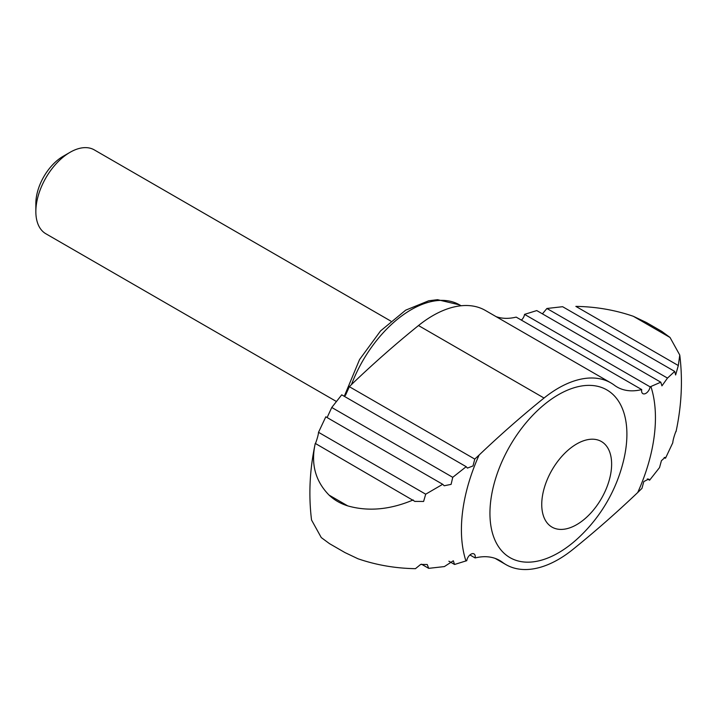 <?xml version="1.0" encoding="UTF-8"?>
<svg xmlns="http://www.w3.org/2000/svg" width="717" height="717" viewBox="0 0 717 717"><rect width="100%" height="100%" fill="white"/><g stroke="black" fill="none" stroke-linecap="round" stroke-linejoin="round"><path stroke-width="1.08" d="M542.419 313.849L546.91 308.48L667.491 378.092L661.943 385.863L660.796 382.197L536.755 310.578L524.548 314.369A6.05 3.495 120 0 1 521.384 320.105M667.491 378.092L674.706 371.424L562.612 306.706L546.91 308.48M678.309 365.536L679.761 355.04L670.037 337.483L661.827 331.415L646.375 322.498L633.335 316.296C615.025 310.004 595.863 306.697 575.859 306.383L678.309 365.536L675.629 374.964L674.706 371.424M679.761 355.04C682.826 379.84 681.634 405.159 676.167 431.016L676.032 431.643C676.938 428.255 672.949 438.687 672.788 442.748L665.493 458.244L665.062 457.41L661.424 460.673L659.541 467.574L649.584 480.22L648.76 479.046L643.803 481.573L641.966 488.367L637.727 492.516A807.046 465.951 -60 0 1 572.802 549.509A104.915 60.578 -60 0 1 505.969 564.629A104.915 60.578 -60 0 1 502.429 562.289L496.782 559.027M344.931 552.556L329.479 543.638L344.931 552.556L357.962 558.758C376.291 565.059 395.443 568.357 415.448 568.671L420.655 564.44L427.251 564.512L428.694 568.348L444.388 566.573L453.323 560.766L454.551 564.476L466.758 560.685A6.05 3.495 -60 0 1 469.689 555.155A6.05 3.495 -60 0 1 473.991 553.891A6.05 3.495 -60 0 1 475.12 557.943L469.922 554.949M475.12 557.943A80.707 46.596 -60 0 1 499.704 560.488A80.707 46.596 -60 0 1 502.429 562.289M454.551 564.476L448.887 561.205M649.584 480.22L647.308 478.902M665.493 458.244L664.184 457.491M349.34 386.687L474.771 459.095L479.126 455.026A807.046 465.951 -60 0 1 544.042 398.034A104.915 60.578 -60 0 1 610.884 382.905L485.337 310.425A104.915 60.578 120 0 0 418.495 325.545A807.046 465.951 120 0 0 353.58 382.537L349.34 386.687L345.406 395.497M610.884 382.905A104.915 60.578 -60 0 1 614.424 385.253A80.707 46.596 -60 0 0 617.149 387.055A80.707 46.596 -60 0 0 641.733 389.591L516.186 317.111A80.707 46.596 120 0 1 496.11 316.645M660.796 382.197L650.095 386.848L524.548 314.369M650.095 386.848A6.05 3.495 -60 0 1 647.164 392.387A6.05 3.495 -60 0 1 642.853 393.642A6.05 3.495 -60 0 1 641.733 389.591M576.683 524.656A49.41 28.528 -60 0 1 546.426 481.609A49.41 28.528 -60 0 1 606.949 446.673A49.41 28.528 -60 0 1 576.683 524.656M474.771 459.095L473.005 465.942L467.403 468.093L466.184 466.686L341.722 394.834L331.765 407.48L327.113 417.563M414.856 501.398L423.604 501.461L425.701 494.192L442.703 484.298L444.217 485.759L451.101 484.369L452.75 477.325L466.184 466.686M415.053 501.515L315.274 443.411L315.139 444.038C309.672 469.895 308.48 495.214 311.545 520.013L321.27 537.571L329.479 543.638M442.703 484.298L325.814 416.81L318.518 432.306C318.348 436.402 314.369 446.79 315.274 443.411C310.712 463.818 315.301 481.044 329.058 495.097C334.247 500.027 340.476 503.621 347.745 505.888C368.26 511.705 390.084 509.724 413.198 499.946M558.426 552.843A96.849 55.917 -60 0 1 490.294 505.1A96.849 55.917 -60 0 1 572.22 388.354A96.849 55.917 -60 0 1 623.763 459.722A155.302 155.302 0 0 1 578.933 537.374A96.849 55.917 -60 0 1 558.426 552.843M428.694 568.348L421.479 564.18M425.701 494.192L318.518 432.306M452.75 477.325L331.765 407.48M336.264 401.412L45.879 233.769A48.424 27.954 -60 0 1 35.85 211.596A48.424 27.954 -60 0 1 70.087 152.291A48.424 27.954 -60 0 1 94.303 149.898L390.774 321.064M35.85 211.596L35.85 203.511A38.521 22.236 -60 0 1 63.087 156.333L70.087 152.291M670.037 337.483L633.335 316.296M544.042 398.034L418.495 325.545M650.911 386.553A137.198 79.211 -60 0 1 637.727 492.516M465.942 560.99A137.198 79.211 -60 0 1 479.126 455.026M347.745 505.888L329.058 495.097M351.464 384.581A96.849 55.917 -60 0 1 459.615 304.895L461.13 305.765M495.196 558.409L505.969 564.629M344.384 396.026L359.558 359.549L380.566 330.913L405.697 310.156L428.721 300.773L437.558 299.688L459.615 304.895"/></g></svg>
